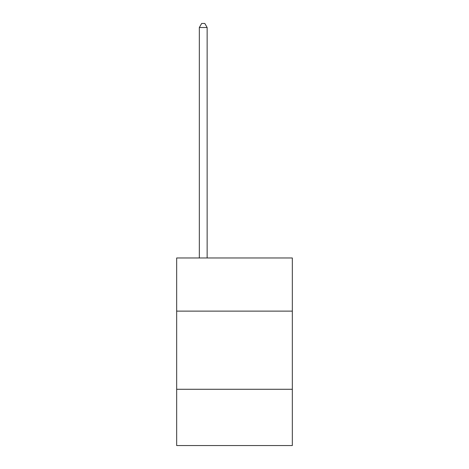 <?xml version="1.0" encoding="UTF-8"?>
<svg xmlns="http://www.w3.org/2000/svg" width="469" height="469" viewBox="0 0 469 469"><rect width="100%" height="100%" fill="white"/><g stroke="black" fill="none" stroke-linecap="round" stroke-linejoin="round"><path stroke-width="0.7" d="M292.334 311.123L292.334 257.979L176.666 257.979L176.666 311.123L292.334 311.123L292.334 445.55L176.666 445.55L176.666 311.123M292.334 389.276L176.666 389.276M207.146 257.979L207.146 27.513L199.331 27.513L199.331 257.979M199.331 27.513L201.676 23.45L204.801 23.45L207.146 27.513"/></g></svg>

